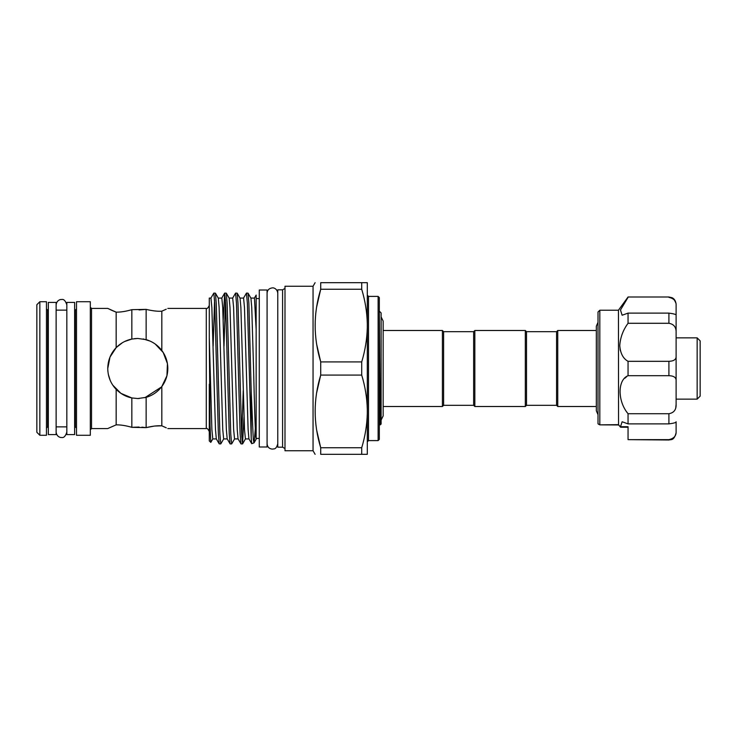 <?xml version="1.0" encoding="UTF-8"?>
<svg xmlns="http://www.w3.org/2000/svg" width="737" height="737" viewBox="0 0 737 737"><rect width="100%" height="100%" fill="white"/><g stroke="black" fill="none" stroke-linecap="round" stroke-linejoin="round"><path stroke-width="1.11" d="M56.132 368.5L56.132 302.41L48.329 302.41L48.329 434.59L56.132 434.59L56.132 368.5M74.64 368.5L74.64 302.41L66.827 302.41L66.827 434.59L74.64 434.59L74.64 368.5M267.08 368.5L267.08 290L259.277 290L259.277 447L267.08 447L267.08 368.5M697.147 337.859L700.15 340.863L700.15 396.137L697.147 399.141L697.147 337.859L676.115 337.859M697.147 399.141L676.115 399.141L676.115 340.181M598.518 424.19L599.817 424.862L598.011 423.775L598.011 312.027L599.817 310.222L599.817 424.862L618.444 424.659L620.738 427.23L628.053 427.23L628.053 429.45M620.434 426.944L622.12 421.767L628.053 423.886L628.053 413.715L668.91 413.715C673.904 412.821 676.299 409.726 676.115 404.42L675.774 407.718M618.555 424.862L618.444 310.222L628.053 297.002L668.91 297.002L672.024 297.711C671.997 297.684 675.451 298.761 676.115 304.215L676.115 305.404C676.308 301.129 673.904 298.457 668.91 297.361M628.053 413.715C617.459 401.204 617.403 379.923 628.053 375.686L628.053 361.314C623.106 358.587 620.342 353.318 619.762 345.506C620.342 337.399 623.106 329.992 628.053 323.285L628.053 313.114L622.12 315.233L620.471 309.991L628.053 297.361M620.02 348.896L620.425 350.84M626.745 376.589L624.93 378.182M596.325 406.502L557.752 406.502L556.555 405.304L526.513 405.304L525.315 406.502L474.84 406.502L474.84 330.498L525.315 330.498L526.513 331.696L556.555 331.696L557.752 330.498L596.325 330.498L596.325 326.205L598.011 322.309M474.84 406.502L473.642 405.304L473.642 331.696L474.84 330.498M473.642 405.304L443.6 405.304L442.403 406.502L383.157 406.502L383.157 415.908L383.157 321.092L381.112 316.892M473.642 331.696L443.6 331.696L442.403 330.498L383.157 330.498M378.118 296.403L368.5 296.403L368.5 440.597L378.118 440.597L378.118 296.403L379.315 297.601L379.315 311.125L381.112 312.921L381.112 424.079L379.315 425.083M379.315 419.196L379.859 410.96M379.315 297.601L379.315 439.399L378.118 440.597M256.144 439.224L253.989 442.882L253.27 439.399L251.197 391.034L248.876 303.202L248.047 293.16L250.93 298.153L251.75 307.522L253.565 368.5C254.412 403.931 255.315 437.281 256.144 438.718L256.144 295.122M250.884 298.089L254.449 298.089L256.144 329.485M210.874 298.153L213.831 293.096L214.734 303.202L218.364 433.798L219.193 443.84L216.31 438.847L215.48 429.478L211.86 307.522L210.948 298.089L209.28 298.089L209.28 337.592L211.878 429.478L212.781 438.911L216.346 438.911M223.744 438.847L220.778 443.904L219.875 433.798L216.245 303.202L215.416 293.16L218.299 298.153L219.129 307.522L222.749 429.478L223.661 438.911L227.226 438.911M218.263 298.089L221.828 298.089L222.731 307.522L226.36 429.478L227.18 438.847L230.147 443.904L231.658 443.904L230.745 433.798L227.125 303.202L226.296 293.16L224.702 293.096L225.614 303.202L229.235 433.798L230.064 443.84M226.296 293.16L229.179 298.153L229.999 307.522L233.629 429.478L234.532 438.911L238.097 438.911M229.133 298.089L232.699 298.089L233.611 307.522L237.231 429.478L238.06 438.847L241.017 443.904L242.528 443.904L241.625 433.798L237.996 303.202L237.167 293.16L235.582 293.096L236.485 303.202L240.115 433.798L240.944 443.84M237.167 293.16L240.05 298.153L240.879 307.522L244.5 429.478L245.412 438.911L248.977 438.911M240.013 298.089L243.578 298.089L244.481 307.522L248.111 429.478L248.931 438.847L251.713 443.656L251.197 438.11L251.197 391.034M316.615 307.108L320.715 289.254L361.71 289.254L361.71 282.676L367.302 282.676L367.302 409.45C367.008 397.916 365.147 386.464 361.71 375.087L361.71 361.913L320.715 361.913L316.643 344.216M313.05 450.749L284.989 450.749L284.989 286.251L313.05 286.251L313.05 450.749L315.114 454.324M316.615 392.932L320.715 375.087L320.715 361.913C313.317 337.574 313.317 313.354 320.715 289.254L320.715 282.676C313.326 282.676 313.326 282.676 320.715 282.676C313.326 282.676 313.326 282.676 320.715 282.676L361.71 282.676M39.853 301.719L36.85 304.722L36.85 432.278L39.853 435.281L46.459 435.281L46.459 301.719L39.853 301.719L39.853 435.281M76.501 301.719L76.501 435.281L90.319 435.281L90.319 301.719L76.501 301.719M107.749 368.5C107.915 360.329 110.716 353.382 116.16 347.652C120.619 343.138 125.852 340.273 131.84 339.057L137.791 338.458L146.138 339.646C152.467 341.507 157.7 345.119 161.818 350.471C165.733 355.741 167.741 361.747 167.824 368.5C167.732 375.271 165.733 381.278 161.818 386.529C157.681 391.891 152.458 395.502 146.138 397.354L137.791 398.542L131.84 397.943C125.852 396.736 120.628 393.862 116.16 389.348C110.716 383.627 107.915 376.681 107.749 368.5L109.997 357.086L116.16 347.652L116.16 312.147L107.749 308.416L91.526 308.416L91.526 428.584L90.319 429.782M109.988 309.503L112.531 310.664M112.715 310.738L116.16 312.147C120.619 312.23 125.852 311.401 131.84 309.669C125.852 311.401 120.628 312.23 116.16 312.147M114.014 350.13L112.448 352.36M110.043 356.984L108.956 360.052M108.919 360.19L108.33 362.595M166.258 358.91L165.788 357.611M166.221 309.208L161.818 311.189L161.818 350.471M243.496 298.153L246.453 293.096L247.365 303.202L251.197 438.11M248.047 293.16L246.453 293.096M215.416 293.16L213.831 293.096M214.587 299.968L213.131 346.233M223.21 319.913L224.702 293.096M225.458 299.968L224.002 346.233M232.625 298.153L235.582 293.096M219.193 443.84L220.778 443.904M234.615 438.847L231.658 443.904M241.773 437.032L243.228 390.767M244.021 417.087L242.528 443.904M282.584 447.175L282.584 289.825L277.775 289.825L277.775 447.175L282.584 447.175L284.989 448.566M209.28 337.592L210.054 425.774L210.782 442.393L212.864 438.847M209.28 384.272L209.28 440.901L210.782 442.393M143.162 338.946L149.933 341.028M155.286 344.078L163.227 352.526L167.437 363.663L166.93 375.796L161.818 386.529L161.818 425.811L154.807 426.032M161.467 386.98L144.848 397.704M139.201 398.505L137.791 398.542M166.258 378.081L166.82 376.211M139.063 309.955L146.138 309.374C152.467 310.885 157.7 311.493 161.818 311.189C157.681 311.484 152.458 310.885 146.138 309.374L131.84 309.669L131.84 339.057M154.282 426.087L146.138 427.626L141.891 427.174M139.035 427.045L131.84 427.331C125.852 425.599 120.628 424.77 116.16 424.853C120.619 424.77 125.852 425.599 131.84 427.331L146.138 427.626C152.467 426.115 157.7 425.507 161.818 425.811L166.276 427.819M108.155 428.372L116.16 424.853L116.16 389.348L113.765 386.538M166.249 427.81L161.818 425.811M557.752 406.502L557.752 330.498M379.315 311.125L380.366 424.825M131.84 427.331L131.84 397.943L120.923 393.365L112.779 385.138M110.228 380.449L108.33 374.378M107.86 371.107L107.749 368.564M116.326 347.477L122.471 342.659M124.507 341.553L131.794 339.066M134.392 338.651L137.791 338.458M146.138 309.374L146.138 339.646M146.138 397.354L146.138 427.626M367.302 409.45L367.302 454.324L361.71 454.324L361.71 447.746L320.715 447.746L316.643 430.03M256.144 295.076L254.366 298.153M254.09 442.78L255.334 428.593M253.989 442.882L251.713 443.656M361.71 454.324L320.715 454.324C313.326 454.324 313.326 454.324 320.715 454.324L320.715 447.746C313.317 423.397 313.317 399.178 320.715 375.087L361.71 375.087M361.71 447.746C365.137 436.415 366.998 424.954 367.302 413.383M361.71 361.913C365.137 350.582 366.998 339.131 367.302 327.55M367.302 323.617C367.008 312.092 365.147 300.641 361.71 289.254M442.403 406.502L442.403 330.498M443.6 405.304L443.6 331.696M525.315 406.502L525.315 330.498M526.513 405.304L526.513 331.696M556.555 405.304L556.555 331.696M620.37 426.723L628.053 426.723L628.053 439.639L668.91 439.639C673.904 438.543 676.299 435.862 676.115 431.596L676.115 421.969M628.053 423.886L668.91 423.886L668.91 413.715M676.115 421.767L676.115 421.813C676.308 422.541 673.904 423.231 668.91 423.886M618.638 424.963L599.817 424.862M628.053 375.686L668.91 375.686L668.91 361.314C673.904 361.139 676.308 359.435 676.115 356.201L676.115 304.215M628.053 361.314L668.91 361.314M676.115 431.596L676.115 432.785C673.94 441.048 671.011 439.289 668.91 439.998L668.91 439.639M668.91 439.998L628.053 439.639M674.502 300.199L675.783 302.843M668.91 313.114C673.904 313.769 676.299 314.459 676.115 315.187L676.115 332.58C676.308 327.274 673.904 324.169 668.91 323.285L668.91 313.114L628.053 313.114M628.053 323.285L668.91 323.285M676.115 356.201L676.115 380.799C676.308 377.565 673.904 375.861 668.91 375.686M676.115 404.42L676.115 380.799M167.824 428.584L206.277 428.584L206.277 308.416C207.033 309.015 208.037 308.011 209.28 305.413M48.329 310.13L47.665 310.13L47.665 426.87L46.459 428.068M74.64 310.13L75.303 310.13L75.303 426.87L76.501 428.068M66.827 432.131C65.51 436.286 63.723 438.073 61.484 437.474C60.775 437.741 56.685 436.967 56.132 432.131M66.827 304.869C65.51 300.714 63.723 298.927 61.484 299.526C60.775 299.259 56.685 300.033 56.132 304.869M267.08 443.785C267.402 447.027 269.18 448.815 272.432 449.128C273.924 448.538 275.979 450.15 277.775 443.785M267.08 293.215C267.282 290.092 269.06 288.305 272.432 287.872C273.031 287.605 277.186 288.296 277.775 293.215M618.444 310.222L599.817 310.222M598.011 414.691L596.325 410.795L596.325 326.205M368.5 440.597L367.302 441.804M206.277 428.584C207.033 427.985 208.037 428.989 209.28 431.587M313.05 286.251L315.114 282.676M56.132 310.13L66.827 310.13M167.824 308.416L206.277 308.416M256.144 298.568L259.277 298.568M282.584 289.825L284.989 288.434M256.144 438.432L259.277 438.432M91.526 428.584L107.749 428.584M91.526 308.416L90.319 307.218M75.303 310.13L76.501 308.932M47.665 426.87L48.329 426.87M56.132 426.87L66.827 426.87M74.64 426.87L75.303 426.87M47.665 310.13L46.459 308.932M245.485 438.847L242.602 443.84M224.628 293.16L221.745 298.153M368.5 296.403L367.302 295.196M381.112 420.108L383.157 415.908M668.91 297.002L628.053 297.002M620.526 427.138L618.518 424.825"/></g></svg>
